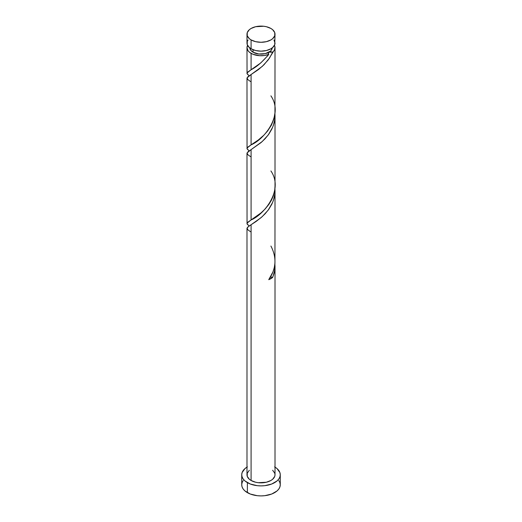 <?xml version="1.0" encoding="UTF-8"?>
<svg xmlns="http://www.w3.org/2000/svg" width="522" height="522" viewBox="0 0 522 522"><rect width="100%" height="100%" fill="white"/><g stroke="black" fill="none" stroke-linecap="round" stroke-linejoin="round"><path stroke-width="0.78" d="M248.054 39.972L247.252 41.492L247.252 44.644L249.346 47.561L251.089 48.787L251.089 39.913A14.016 8.091 180 0 1 246.984 34.191A14.016 8.091 180 0 1 255.636 26.713A14.016 8.091 180 0 1 270.911 28.469L266.364 26.713L263.734 26.257L255.636 26.713L251.089 28.469L249.346 29.695L247.252 32.612L247.252 35.77L249.346 38.687L251.089 39.913L255.636 41.669L261 42.282L266.364 41.669L270.911 39.913L272.654 38.687L274.748 35.77L274.748 32.612L272.654 29.695L270.911 28.469A14.016 8.091 180 0 1 275.016 34.191A14.016 8.091 180 0 1 266.364 41.669A14.016 8.091 180 0 1 251.089 39.913L251.089 48.787A14.016 8.091 0 0 0 266.364 50.543A14.016 8.091 0 0 0 275.016 43.072L273.946 39.972M249.79 47.646L250.638 50.125L253.072 52.226L253.072 49.74L253.072 52.226A11.21 6.473 0 0 0 268.928 52.226A11.21 6.473 0 0 0 272.203 47.933M275.016 467.125A19.268 11.125 180 0 1 280.268 474.759A19.268 11.125 180 0 1 268.373 485.042A19.268 11.125 180 0 1 247.376 482.628L247.376 492.644A19.268 11.125 0 0 0 268.373 495.052A19.268 11.125 0 0 0 280.268 484.775L279.903 482.602L278.807 480.514M270.259 277.084L272.686 277.404L274.115 273.11L274.885 268.673L274.918 263.551L274.605 270.781L272.686 277.404A14.016 8.091 180 0 1 268.739 279.681L272.999 271.825L274.298 267.558L274.944 263.16L275.016 190.85L274.748 194.771L273.358 200.526L271.832 204.193L268.784 209.309L265.072 213.844L261 217.713L251.089 224.734L251.089 480.481A14.016 8.091 0 0 0 266.364 482.237A14.016 8.091 0 0 0 275.016 474.759L274.748 476.338L272.654 479.255L270.911 480.481L266.364 482.237L258.266 482.7L255.636 482.237L251.089 480.481L251.089 224.734L247.591 227.227L247.05 228.78M275.016 265.652L275.016 474.759L274.748 473.18L272.654 470.263M250.586 231.742L247.885 229.85L247.036 228.055L248.955 226.117L256.054 221.504L262.233 216.63L268.171 210.157L272.686 202.308L274.115 198.014L274.885 193.577L274.918 188.455L275.016 190.843M267.714 55.769L268.739 54.392A14.016 8.091 180 0 1 251.089 53.368L251.089 69.746L260.798 62.901L267.714 55.769M248.981 150.806L246.984 148.509L247.806 147.126L251.089 144.842L251.089 74.535L262.233 66.431L268.171 59.965L274.605 49.59L274.944 46.836L274.442 45.355A14.016 8.091 180 0 1 275.016 47.646A14.016 8.091 180 0 1 272.686 52.115L269.522 58.04L263.936 64.819L258.54 69.504L251.089 74.535L251.089 144.842L258.266 140.02L263.734 135.328L267.603 131.002L271.381 125.195L273.946 118.748L274.95 112.928L275.016 47.646M275.016 186.06L275.016 115.747L274.748 119.675L273.358 125.43L271.832 129.097L268.784 134.213L265.072 138.748L261 142.617L251.089 149.631L251.089 219.938L261 212.924L265.072 209.054L268.784 204.52L271.381 200.298L273.358 195.743L274.748 189.982L275.016 186.06M248.981 225.902L246.984 223.605L247.806 222.228L251.089 219.938L251.089 149.631L262.233 141.534L268.171 135.061L272.686 127.211L274.115 122.918L274.885 118.481L274.918 113.359L275.016 115.747M248.981 75.71L246.984 73.413L247.806 72.029L251.089 69.746L251.089 53.368A14.016 8.091 180 0 1 246.984 47.646A14.016 8.091 180 0 1 247.558 45.355L246.984 47.646L248.054 50.745L249.346 52.141L252.922 54.262L259.597 55.697L264.367 55.502L268.739 54.392C262.435 61.922 256.556 67.038 251.089 69.746L247.115 72.884L247.036 73.752L249.124 75.807M246.984 47.646L247.05 73.034M250.586 81.549L247.885 79.657L247.036 77.863L251.089 74.535L247.806 76.819L246.984 78.202L247.05 148.131M246.984 78.202L247.05 78.581M250.586 156.646L247.885 154.753L247.036 152.959L251.089 149.631L248.054 151.7L246.984 153.298L247.05 223.227M246.984 153.298L247.05 153.677M246.984 228.395L246.984 474.759A14.016 8.091 0 0 0 251.089 480.481L249.346 479.255L247.252 476.338L247.252 473.18L249.346 470.263M249.797 47.933A11.21 6.473 0 0 0 253.072 52.226L258.814 53.994L265.293 53.629L270.324 51.241L271.362 50.125L272.21 47.646M268.243 52.866L268.928 52.226L272.686 52.115L270.768 51.75L268.928 52.226L268.112 53.283L268.739 54.392L268.243 52.872M243.193 480.514L242.097 482.602L241.732 484.775A19.268 11.125 0 0 0 247.376 492.644L247.376 482.628A19.268 11.125 180 0 1 241.732 474.759A19.268 11.125 180 0 1 246.984 467.125M247.376 466.896L244.975 468.58L242.097 472.593L241.732 474.759L242.097 476.932L243.193 479.02L244.975 480.945L250.292 484.011L257.242 485.675L261 485.884L264.758 485.675L271.708 484.011L277.025 480.945L278.807 479.02L279.903 476.932L280.268 474.759L279.903 472.593L277.025 468.58L274.624 466.896M241.732 474.759L241.732 484.775L242.097 486.948L243.193 489.029L244.975 490.954L250.292 494.027L257.242 495.685L261 495.9L264.758 495.685L271.708 494.027L277.025 490.954L278.807 489.029L279.903 486.948L280.268 484.775L280.268 474.759M246.984 34.191L246.984 43.072A14.016 8.091 0 0 0 251.089 48.787L255.636 50.543L261 51.163L266.364 50.543L270.911 48.787L272.654 47.561L274.748 44.644L275.016 34.191M270.448 277.065A2.806 1.618 180 0 1 272.686 277.404L268.739 279.681C276.223 268.863 276.947 257.653 270.911 246.045M270.911 95.852C284.307 115.401 263.258 140.066 251.089 144.842L247.115 147.98L247.036 148.848L249.124 150.904M270.911 170.948C284.307 190.497 263.258 215.162 251.089 219.938L247.115 223.077L247.036 223.951L249.124 226"/></g></svg>
